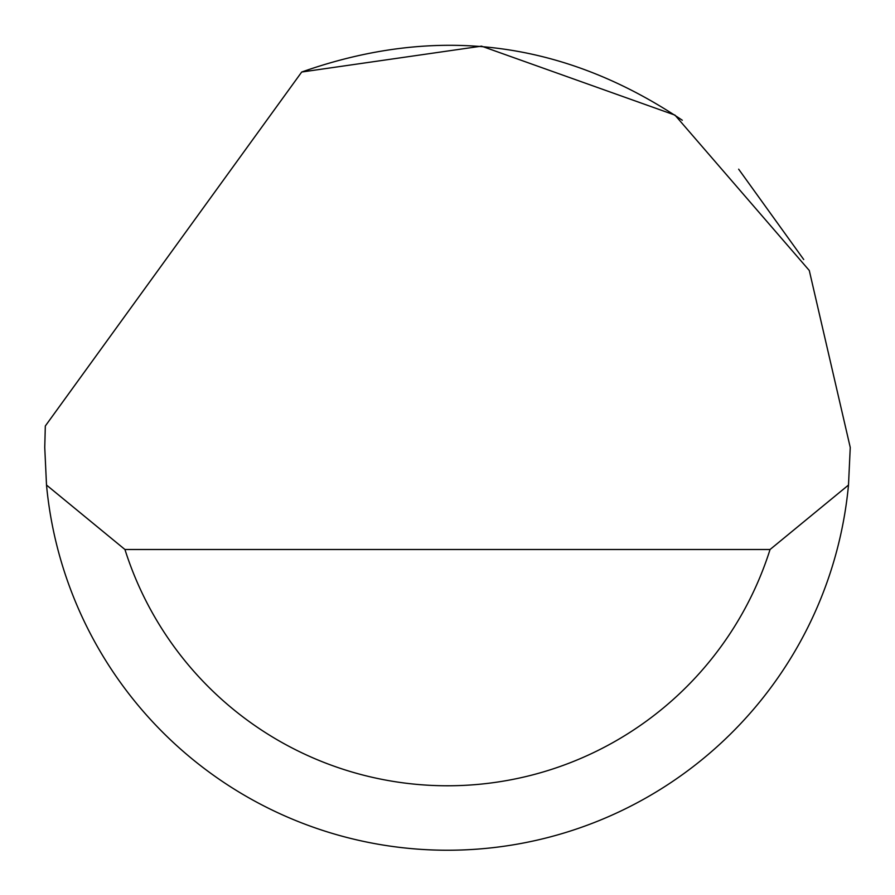 <?xml version="1.0" encoding="UTF-8"?>
<svg xmlns="http://www.w3.org/2000/svg" width="895" height="895" viewBox="0 0 895 895"><rect width="100%" height="100%" fill="white"/><g stroke="black" fill="none" stroke-linecap="round" stroke-linejoin="round"><path stroke-width="1.34" d="M301.704 72.025L481.521 46.148L674.975 115.108L809.281 270.48L850.25 447.466L848.494 485.056A402.75 402.75 0 0 1 46.506 485.056L44.75 447.466L45.321 425.986L301.704 72.025C436.648 24.378 563.514 40.443 682.303 120.243M738.655 169.189L803.71 259.516M46.506 485.056L124.942 549.496L770.058 549.496L848.494 485.056M124.942 549.496A338.31 338.31 0 0 0 770.058 549.496"/></g></svg>
